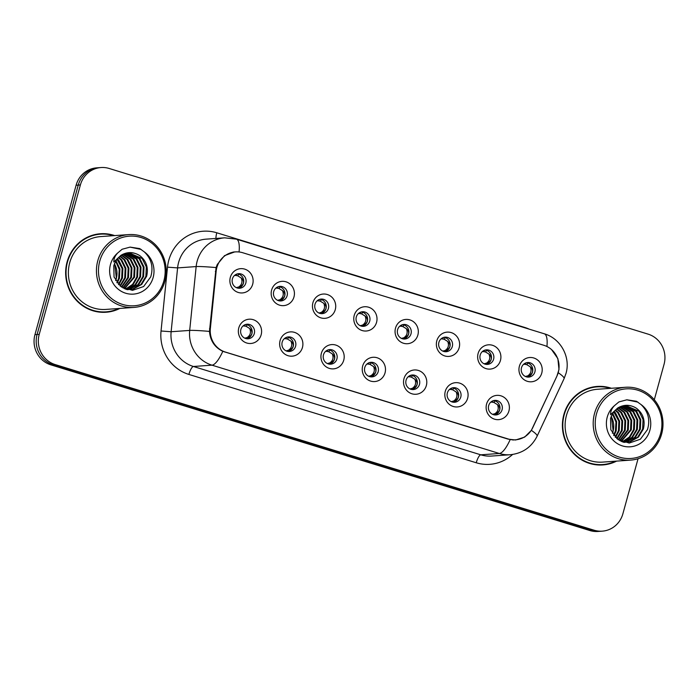 <?xml version="1.0" encoding="UTF-8"?>
<svg xmlns="http://www.w3.org/2000/svg" width="699" height="699" viewBox="0 0 699 699"><rect width="100%" height="100%" fill="white"/><g stroke="black" fill="none" stroke-linecap="round" stroke-linejoin="round"><path stroke-width="1.05" d="M302.449 347.473A12.171 11.63 -94.1 0 1 288.058 355.704A12.171 11.63 -94.1 0 1 280.089 340.596A12.171 11.63 -94.1 0 1 294.489 332.366A12.171 11.63 -94.1 0 1 302.449 347.473M282.186 342.143A7.305 6.981 85.9 0 0 289.412 351.492A7.305 6.981 85.9 0 0 295.598 346.267A7.305 6.981 85.9 0 0 288.372 336.918A7.305 6.981 85.9 0 0 282.186 342.143M343.751 360.168A12.171 11.63 -94.1 0 1 329.351 368.399A12.171 11.63 -94.1 0 1 321.383 353.292A12.171 11.63 -94.1 0 1 335.782 345.061A12.171 11.63 -94.1 0 1 343.751 360.168M323.48 354.839A7.305 6.981 85.9 0 0 330.706 364.179A7.305 6.981 85.9 0 0 336.901 358.963A7.305 6.981 85.9 0 0 329.666 349.614A7.305 6.981 85.9 0 0 323.48 354.839M385.044 372.855A12.171 11.63 -94.1 0 1 370.653 381.095A12.171 11.63 -94.1 0 1 362.685 365.988A12.171 11.63 -94.1 0 1 377.076 357.748A12.171 11.63 -94.1 0 1 385.044 372.855M364.773 367.525A7.305 6.981 85.9 0 0 371.999 376.875A7.305 6.981 85.9 0 0 378.194 371.65A7.305 6.981 85.9 0 0 370.968 362.309A7.305 6.981 85.9 0 0 364.773 367.525M426.346 385.551A12.171 11.63 -94.1 0 1 411.947 393.79A12.171 11.63 -94.1 0 1 403.978 378.675A12.171 11.63 -94.1 0 1 418.378 370.444A12.171 11.63 -94.1 0 1 426.346 385.551M406.075 380.221A7.305 6.981 85.9 0 0 413.301 389.57A7.305 6.981 85.9 0 0 419.487 384.345A7.305 6.981 85.9 0 0 412.261 375.005A7.305 6.981 85.9 0 0 406.075 380.221M467.64 398.247A12.171 11.63 -94.1 0 1 453.24 406.477A12.171 11.63 -94.1 0 1 445.272 391.37A12.171 11.63 -94.1 0 1 459.671 383.139A12.171 11.63 -94.1 0 1 467.64 398.247M447.369 392.917A7.305 6.981 85.9 0 0 454.595 402.266A7.305 6.981 85.9 0 0 460.79 397.041A7.305 6.981 85.9 0 0 453.555 387.692A7.305 6.981 85.9 0 0 447.369 392.917M508.933 410.942A12.171 11.63 -94.1 0 1 494.543 419.173A12.171 11.63 -94.1 0 1 486.574 404.066A12.171 11.63 -94.1 0 1 500.965 395.835A12.171 11.63 -94.1 0 1 508.933 410.942M488.662 405.612A7.305 6.981 85.9 0 0 495.897 414.953A7.305 6.981 85.9 0 0 502.083 409.736A7.305 6.981 85.9 0 0 494.857 400.387A7.305 6.981 85.9 0 0 488.662 405.612M261.155 334.777A12.171 11.63 -94.1 0 1 246.756 343.017A12.171 11.63 -94.1 0 1 238.796 327.901A12.171 11.63 -94.1 0 1 253.187 319.67A12.171 11.63 -94.1 0 1 261.155 334.777M240.884 329.447A7.305 6.981 85.9 0 0 248.11 338.797A7.305 6.981 85.9 0 0 254.305 333.572A7.305 6.981 85.9 0 0 247.079 324.231A7.305 6.981 85.9 0 0 240.884 329.447M293.982 296.926A12.171 11.63 -94.1 0 1 279.583 305.166A12.171 11.63 -94.1 0 1 271.614 290.059A12.171 11.63 -94.1 0 1 286.013 281.819A12.171 11.63 -94.1 0 1 293.982 296.926M273.711 291.597A7.305 6.981 85.9 0 0 280.937 300.946A7.305 6.981 85.9 0 0 287.123 295.721A7.305 6.981 85.9 0 0 279.897 286.38A7.305 6.981 85.9 0 0 273.711 291.597M335.275 309.622A12.171 11.63 -94.1 0 1 320.876 317.862A12.171 11.63 -94.1 0 1 312.907 302.746A12.171 11.63 -94.1 0 1 327.307 294.515A12.171 11.63 -94.1 0 1 335.275 309.622M315.004 304.292A7.305 6.981 85.9 0 0 322.23 313.641A7.305 6.981 85.9 0 0 328.425 308.416A7.305 6.981 85.9 0 0 321.199 299.076A7.305 6.981 85.9 0 0 315.004 304.292M376.569 322.318A12.171 11.63 -94.1 0 1 362.178 330.548A12.171 11.63 -94.1 0 1 354.21 315.441A12.171 11.63 -94.1 0 1 368.6 307.211A12.171 11.63 -94.1 0 1 376.569 322.318M356.298 316.988A7.305 6.981 85.9 0 0 363.532 326.328A7.305 6.981 85.9 0 0 369.719 321.112A7.305 6.981 85.9 0 0 362.493 311.763A7.305 6.981 85.9 0 0 356.298 316.988M417.871 335.013A12.171 11.63 -94.1 0 1 403.472 343.244A12.171 11.63 -94.1 0 1 395.503 328.137A12.171 11.63 -94.1 0 1 409.902 319.897A12.171 11.63 -94.1 0 1 417.871 335.013M397.6 329.683A7.305 6.981 85.9 0 0 404.826 339.024A7.305 6.981 85.9 0 0 411.012 333.807A7.305 6.981 85.9 0 0 403.786 324.458A7.305 6.981 85.9 0 0 397.6 329.683M459.164 347.7A12.171 11.63 -94.1 0 1 444.765 355.94A12.171 11.63 -94.1 0 1 436.805 340.832A12.171 11.63 -94.1 0 1 451.196 332.593A12.171 11.63 -94.1 0 1 459.164 347.7M438.893 342.37A7.305 6.981 85.9 0 0 446.119 351.719A7.305 6.981 85.9 0 0 452.314 346.494A7.305 6.981 85.9 0 0 445.088 337.154A7.305 6.981 85.9 0 0 438.893 342.37M500.458 360.396A12.171 11.63 -94.1 0 1 486.067 368.635A12.171 11.63 -94.1 0 1 478.099 353.519A12.171 11.63 -94.1 0 1 492.498 345.289A12.171 11.63 -94.1 0 1 500.458 360.396M480.187 355.066A7.305 6.981 85.9 0 0 487.421 364.415A7.305 6.981 85.9 0 0 493.608 359.19A7.305 6.981 85.9 0 0 486.382 349.849A7.305 6.981 85.9 0 0 480.187 355.066M541.76 373.091A12.171 11.63 -94.1 0 1 527.361 381.322A12.171 11.63 -94.1 0 1 519.392 366.215A12.171 11.63 -94.1 0 1 533.791 357.984A12.171 11.63 -94.1 0 1 541.76 373.091M521.489 367.761A7.305 6.981 85.9 0 0 528.715 377.102A7.305 6.981 85.9 0 0 534.901 371.885A7.305 6.981 85.9 0 0 527.675 362.536A7.305 6.981 85.9 0 0 521.489 367.761M252.68 284.24A12.171 11.63 -94.1 0 1 238.289 292.47A12.171 11.63 -94.1 0 1 230.321 277.363A12.171 11.63 -94.1 0 1 244.711 269.124A12.171 11.63 -94.1 0 1 252.68 284.24M232.409 278.91A7.305 6.981 85.9 0 0 239.635 288.25A7.305 6.981 85.9 0 0 245.83 283.034A7.305 6.981 85.9 0 0 238.604 273.685A7.305 6.981 85.9 0 0 232.409 278.91M287.193 337.11A7.305 6.981 -94.1 0 1 288.215 351.466M328.486 349.806A7.305 6.981 -94.1 0 1 329.509 364.162M369.788 362.501A7.305 6.981 -94.1 0 1 370.802 376.848M411.082 375.197A7.305 6.981 -94.1 0 1 412.104 389.544M452.375 387.884A7.305 6.981 -94.1 0 1 453.398 402.24M493.677 400.579A7.305 6.981 -94.1 0 1 494.691 414.935M245.891 324.423A7.305 6.981 -94.1 0 1 246.913 338.77M278.718 286.573A7.305 6.981 -94.1 0 1 279.74 300.919M320.011 299.268A7.305 6.981 -94.1 0 1 321.033 313.615M361.313 311.955A7.305 6.981 -94.1 0 1 362.327 326.311M402.607 324.651A7.305 6.981 -94.1 0 1 403.629 339.006M443.9 337.346A7.305 6.981 -94.1 0 1 444.922 351.693M485.202 350.042A7.305 6.981 -94.1 0 1 486.224 364.389M526.496 362.729A7.305 6.981 -94.1 0 1 527.518 377.084M237.424 273.877A7.305 6.981 -94.1 0 1 238.438 288.233M216.148 271.308A21.905 20.935 -94.1 0 1 216.847 267.568A21.905 20.935 -94.1 0 1 235.414 251.902A21.905 20.935 -94.1 0 1 242.763 252.741L543.909 345.306A21.905 20.935 -94.1 0 1 556.937 376.062L532.734 427.701A21.905 20.935 -94.1 0 1 515.478 439.811A21.905 20.935 -94.1 0 1 508.138 438.963L225.384 352.06A21.905 20.935 -94.1 0 1 210.347 328.6L216.148 271.308L215.336 271.369M114.662 235.589A39.345 37.606 85.9 0 0 100.473 233.754A39.345 37.606 85.9 0 0 67.113 261.889A39.345 37.606 85.9 0 0 106.056 312.252A39.345 37.606 85.9 0 0 119.852 308.425M105.103 312.304A39.345 37.606 85.9 0 0 112.618 310.749M611.415 388.277A39.345 37.606 85.9 0 0 597.226 386.442A39.345 37.606 85.9 0 0 563.866 414.577A39.345 37.606 85.9 0 0 602.809 464.94A39.345 37.606 85.9 0 0 616.605 461.113M601.856 464.992A39.345 37.606 85.9 0 0 609.371 463.437M551.607 349.657L557.863 358.596L558.982 369.518L556.876 376.263L531.362 430.348L524.661 437.093L515.609 439.994L508.182 439.155L222.806 351.326C214.742 347.42 210.294 340.78 209.464 331.405L216.087 267.577L217.275 264.484L224.528 255.651L234.864 251.858M654.299 399.758L664.05 364.354A24.343 23.259 85.9 0 0 648.113 334.139L109.175 168.476A24.343 23.259 85.9 0 0 101.014 167.542L96.733 167.847A24.343 23.259 85.9 0 0 76.104 185.252L34.95 334.646A24.343 23.259 85.9 0 0 50.887 364.861L589.825 530.524L591.966 530.366A24.343 23.259 85.9 0 0 600.126 531.301A24.343 23.259 85.9 0 1 591.966 530.366L53.028 364.712L591.966 530.366L594.106 530.218A24.343 23.259 85.9 0 0 602.267 531.153A24.343 23.259 85.9 0 0 622.896 513.748L638.047 458.745M34.95 334.646L37.091 334.498A24.343 23.259 85.9 0 0 53.028 364.712A24.343 23.259 85.9 0 1 37.091 334.498L78.244 185.104L37.091 334.498L39.231 334.34A24.343 23.259 85.9 0 0 55.169 364.563L594.106 530.218M98.874 167.699A24.343 23.259 85.9 0 0 78.244 185.104A24.343 23.259 85.9 0 1 98.874 167.699M101.014 167.542A24.343 23.259 85.9 0 0 80.385 184.947L39.231 334.34M603.927 387.001A39.345 37.606 85.9 0 0 596.273 386.521M107.174 234.314A39.345 37.606 85.9 0 0 99.52 233.833M589.825 530.524A24.343 23.259 85.9 0 0 597.986 531.458L602.267 531.153M234.453 275.502L235.677 274.593M237.04 273.991L235.886 275.476L234.978 275.441M235.886 275.476L237.669 275.773L238.883 274.209M241.216 277.949C242.745 281.723 241.915 284.729 238.726 286.974C241.251 286.258 242.806 285 243.383 283.182C243.82 281.348 243.095 279.6 241.216 277.949L237.669 275.773M236.323 287.639L238.726 286.974M242.929 326.049L244.152 325.14M245.515 324.528L244.362 326.014L243.453 325.979M244.362 326.014L246.144 326.319L247.359 324.747M249.683 328.495C251.221 332.261 250.391 335.275 247.201 337.521C249.735 336.804 251.282 335.537 251.858 333.711C252.295 331.876 251.57 330.138 249.683 328.495L246.144 326.319M244.799 338.185L247.201 337.521M275.756 288.198L276.97 287.289M278.342 286.677L277.18 288.171L276.271 288.128M277.18 288.171L278.962 288.469L280.177 286.896M282.51 290.644C284.039 294.419 283.209 297.424 280.019 299.67C282.553 298.954 284.1 297.687 284.676 295.878C285.113 294.034 284.397 292.296 282.51 290.644L278.962 288.469M277.617 300.334L280.019 299.67M317.049 300.893L318.272 299.985M319.635 299.373L318.482 300.858L317.573 300.823M318.482 300.858L320.256 301.164L321.479 299.591M323.803 303.331C325.341 307.106 324.511 310.12 321.322 312.366C323.847 311.649 325.393 310.382 325.97 308.565C326.416 306.73 325.69 304.982 323.803 303.331L320.256 301.164M318.919 313.021L321.322 312.366M358.342 313.589L359.566 312.68M360.929 312.069L359.775 313.554L358.867 313.519M359.775 313.554L361.558 313.86L362.772 312.287M365.105 316.027C366.634 319.801 365.804 322.807 362.615 325.061C365.14 324.345 366.695 323.078 367.272 321.26C367.709 319.426 366.984 317.678 365.105 316.027L361.558 313.86M360.212 325.717L362.615 325.061M399.645 326.276L400.859 325.367M402.231 324.764L401.077 326.25L400.16 326.215M401.077 326.25L402.851 326.547L404.066 324.983M406.399 328.722C407.928 332.497 407.106 335.503 403.908 337.748C406.442 337.032 407.989 335.773 408.566 333.956C409.002 332.121 408.286 330.374 406.399 328.722L402.851 326.547M401.506 338.412L403.908 337.748M284.231 338.744L285.445 337.835M286.808 337.224L285.655 338.709L284.746 338.674M285.655 338.709L287.438 339.015L288.652 337.442M290.985 341.182C292.514 344.957 291.684 347.971 288.495 350.216C291.029 349.5 292.584 348.224 293.152 346.407C293.589 344.572 292.864 342.833 290.985 341.182L287.438 339.015M286.092 350.872L288.495 350.216M325.524 351.431L326.748 350.522M328.111 349.919L326.957 351.405L326.049 351.37M326.957 351.405L328.731 351.702L329.954 350.138M332.278 353.877C333.816 357.652 332.986 360.658 329.797 362.903C332.322 362.187 333.877 360.92 334.445 359.103C334.882 357.268 334.166 355.529 332.278 353.877L328.731 351.702M327.394 363.567L329.797 362.903M366.818 364.127L368.041 363.218M369.404 362.606L368.251 364.1L367.342 364.057M368.251 364.1L370.033 364.397L371.248 362.825M373.572 366.573C375.11 370.348 374.28 373.353 371.09 375.599C373.624 374.882 375.171 373.616 375.747 371.798C376.184 369.963 375.459 368.216 373.572 366.573L370.033 364.397M368.688 376.263L371.09 375.599M113.596 235.668A38.943 37.222 85.9 0 0 100.499 234.156L98.594 234.296A38.943 37.222 85.9 0 0 92.015 235.388M100.499 234.156A38.943 37.222 85.9 0 0 67.488 262.003A38.943 37.222 85.9 0 0 106.03 311.85A38.943 37.222 85.9 0 0 118.778 308.504M128.756 234.593L100.673 236.585A36.505 34.898 85.9 0 0 69.725 262.693A36.505 34.898 85.9 0 0 105.855 309.421L133.937 307.42A36.505 34.898 85.9 0 0 164.885 281.313A36.505 34.898 85.9 0 0 128.756 234.593A36.505 34.898 85.9 0 0 97.799 260.692A36.505 34.898 85.9 0 0 133.937 307.42M163.872 280.823A34.889 33.342 85.9 0 0 141.041 237.511A34.889 33.342 85.9 0 0 99.765 261.12A34.889 33.342 85.9 0 0 122.605 304.432A34.889 33.342 85.9 0 0 163.872 280.823M139.817 255.677A18.34 17.527 85.9 0 0 129.088 252.776C121.512 253.641 116.401 257.983 113.762 265.812L114.059 277.04L121.172 286.765L132.46 290.373L143.627 286.529L150.731 276.856C153.588 267.167 151.447 258.84 144.3 251.876L139.748 248.591L130.119 247.114L122.133 249.246L117.843 252.863C115.152 255.546 113.797 258.595 113.797 261.994L120.971 255.301C127.244 251.596 133.526 251.719 139.817 255.677C146.371 260.797 148.642 267.673 146.633 276.297L141.696 284.414L133.509 288.975L130.503 289.456L125.392 289.071M116.017 260.727L119.905 268.975L119.433 278.228L117.249 282.99M115.667 261.295L119.214 269.386L118.681 278.289L116.855 282.457M117.415 258.822L118.725 260.159L122.875 268.512L122.456 278.019L118.813 284.755M117.065 259.25L122.115 268.565L121.696 278.071L118.428 284.353M118.847 257.311L121.748 259.941L125.89 268.294L125.479 277.8L120.333 286.127M118.489 257.66L120.997 259.993L125.138 268.346L124.719 277.853L119.957 285.812M120.298 256.087L124.772 259.731L128.913 268.084L128.502 277.59L121.809 287.202M119.931 256.376L124.02 259.783L128.162 268.136L127.742 277.643L121.443 286.957M121.757 255.109L127.795 259.512L131.936 267.866L131.526 277.372L123.225 288.058M121.39 255.336L127.043 259.565L131.185 267.918L130.765 277.424L122.875 287.866M123.234 254.314L130.818 259.294L134.959 267.647L134.54 277.154L124.571 288.731M122.867 254.497L130.058 259.355L134.208 267.7L133.789 277.215L124.247 288.573M124.728 253.702L133.841 259.084L137.983 267.437L137.563 276.944L133.221 284.467L125.925 289.185M124.352 253.842L133.081 259.137L137.222 267.49L136.812 276.996L132.6 284.371L125.54 289.106M126.222 253.239L136.864 258.866L141.006 267.219L140.586 276.725L135.658 284.843L127.463 289.403M125.846 253.344L136.104 258.918L140.246 267.271L139.835 276.778L135.047 284.755L127.078 289.36M127.734 252.933L139.887 258.656L144.029 267.001L143.61 276.516L138.682 284.633L128.983 289.491M128.607 289.552L127.48 289.666M127.358 252.994L139.127 258.709L143.269 267.062L142.858 276.568L137.921 284.685L128.607 289.482M128.232 289.552L127.192 289.683M128.869 252.793L142.15 258.49L146.292 266.843L145.873 276.35L140.945 284.467L132.749 289.028L130.128 289.473M130.503 289.456L126.344 289.421M114.653 263.296L116.41 278.447L115.632 280.57M115.606 280.526A18.34 17.527 85.9 0 0 116.314 278.455A18.34 17.527 85.9 0 0 114.426 263.829M97.449 311.833A38.943 37.222 85.9 0 0 104.125 311.981L106.03 311.85M130.023 247.123L141.207 249.464M610.341 388.356A38.943 37.222 85.9 0 0 597.252 386.844L595.347 386.984A38.943 37.222 85.9 0 0 588.759 388.076M597.252 386.844A38.943 37.222 85.9 0 0 564.233 414.69A38.943 37.222 85.9 0 0 602.783 464.538A38.943 37.222 85.9 0 0 615.531 461.191M625.5 387.272L597.427 389.273A36.505 34.898 85.9 0 0 566.47 415.381A36.505 34.898 85.9 0 0 602.608 462.109L630.69 460.108A36.505 34.898 85.9 0 0 661.638 434A36.505 34.898 85.9 0 0 625.5 387.272A36.505 34.898 85.9 0 0 594.552 413.38A36.505 34.898 85.9 0 0 630.69 460.108M660.625 433.511A34.889 33.342 85.9 0 0 637.785 390.199A34.889 33.342 85.9 0 0 596.518 413.808A34.889 33.342 85.9 0 0 619.358 457.12A34.889 33.342 85.9 0 0 660.625 433.511M636.571 408.365A18.34 17.527 85.9 0 0 625.841 405.464C618.257 406.329 613.154 410.671 610.515 418.5L610.812 429.728L617.925 439.453L629.205 443.061L640.38 439.217L647.484 429.544C650.341 419.854 648.2 411.528 641.053 404.564L636.492 401.278L626.872 399.802L618.886 401.934L614.587 405.551C611.896 408.233 610.55 411.283 610.542 414.682L617.724 407.989C623.997 404.284 630.28 404.406 636.571 408.365C643.124 413.485 645.395 420.361 643.386 428.985L638.449 437.102L630.253 441.663L622.145 441.759M612.761 413.415L616.649 421.663L616.186 430.916L614.002 435.678M612.42 413.983L615.959 422.074L615.426 430.977L613.608 435.145M614.168 411.51L615.478 412.847L619.62 421.2L619.209 430.706L615.566 437.443M613.818 411.938L618.868 421.252L618.449 430.759L615.181 437.041M615.601 409.998L618.501 412.628L622.643 420.981L622.224 430.488L617.086 438.815M615.234 410.348L617.75 412.681L621.892 421.034L621.472 430.54L616.71 438.5M617.042 408.775L621.525 412.419L625.666 420.763L625.247 430.278L618.554 439.889M616.684 409.064L620.764 412.471L624.915 420.824L624.495 430.331L618.196 439.645M618.51 407.797L624.548 412.2L628.689 420.553L628.27 430.06L619.978 440.746M618.143 408.024L623.788 412.253L627.929 420.606L627.519 430.112L619.629 440.553M619.987 407.001L627.571 411.982L631.713 420.335L631.293 429.841L621.324 441.418M619.62 407.185L626.811 412.043L630.952 420.387L630.542 429.894L620.992 441.261M621.472 406.39L630.594 411.772L634.736 420.125L634.316 429.632L629.965 437.155L622.669 441.873M621.105 406.53L629.834 411.825L633.976 420.178L633.556 429.684L629.353 437.058L622.285 441.794M622.975 405.927L633.609 411.554L637.759 419.907L637.339 429.413L632.403 437.53L624.207 442.091M622.599 406.032L632.857 411.606L636.999 419.959L636.579 429.466L631.8 437.443L623.823 442.048M624.487 405.621L636.632 411.344L640.773 419.688L640.363 429.195L635.426 437.321L625.736 442.179M625.36 442.24L624.233 442.353M624.102 405.682L635.88 411.396L640.022 419.75L639.602 429.256L634.675 437.373L625.352 442.17M624.985 442.24L623.945 442.371M625.622 405.481L638.903 411.178L643.045 419.531L642.626 429.037L637.698 437.155L629.502 441.716L626.872 442.161M627.256 442.135L623.097 442.109M611.398 415.984L613.163 431.134L612.385 433.258M612.359 433.214A18.34 17.527 85.9 0 0 613.058 431.143A18.34 17.527 85.9 0 0 611.179 416.517M594.202 464.52A38.943 37.222 85.9 0 0 600.878 464.669L602.783 464.538M626.776 399.811L637.951 402.152M440.938 338.971L442.161 338.063M443.524 337.451L442.371 338.945L441.462 338.901M442.371 338.945L444.145 339.242L445.368 337.669M447.692 341.418C449.23 345.192 448.4 348.198 445.211 350.444C447.736 349.727 449.282 348.46 449.859 346.652C450.305 344.808 449.579 343.069 447.692 341.418L444.145 339.242M442.808 351.108L445.211 350.444M482.231 351.667L483.455 350.758M484.818 350.147L483.664 351.632L482.756 351.597M483.664 351.632L485.447 351.938L486.661 350.365M488.994 354.105C490.523 357.879 489.693 360.894 486.504 363.139C489.029 362.423 490.584 361.156 491.161 359.338C491.598 357.504 490.881 355.756 488.994 354.105L485.447 351.938M484.101 363.795L486.504 363.139M523.534 364.362L524.748 363.454M526.12 362.842L524.966 364.328L524.049 364.293M524.966 364.328L526.74 364.633L527.963 363.061M530.288 366.8C531.817 370.575 530.995 373.581 527.797 375.835C530.331 375.118 531.878 373.851 532.455 372.034C532.9 370.199 532.175 368.452 530.288 366.8L526.74 364.633M525.395 376.49L527.797 375.835M408.12 376.822L409.334 375.913M410.706 375.302L409.544 376.787L408.635 376.752M409.544 376.787L411.327 377.093L412.541 375.52M414.874 379.26C416.403 383.035 415.573 386.049 412.384 388.294C414.918 387.578 416.473 386.311 417.041 384.485C417.478 382.65 416.753 380.911 414.874 379.26L411.327 377.093M409.981 388.959L412.384 388.294M449.413 389.518L450.637 388.609M452 387.997L450.846 389.483L449.938 389.448M450.846 389.483L452.62 389.789L453.843 388.216M456.167 391.956C457.705 395.73 456.875 398.736 453.686 400.99C456.211 400.274 457.766 398.998 458.343 397.181C458.771 395.346 458.055 393.607 456.167 391.956L452.62 389.789M451.283 401.645L453.686 400.99M490.707 402.205L491.93 401.296M493.293 400.693L492.14 402.178L491.231 402.143M492.14 402.178L493.922 402.475L495.137 400.911M497.47 404.651C498.999 408.426 498.169 411.431 494.979 413.677C497.513 412.96 499.06 411.694 499.636 409.876C500.073 408.041 499.348 406.302 497.47 404.651L493.922 402.475M492.577 414.341L494.979 413.677M225.384 352.06L224.912 352.086M210.347 328.6L209.534 328.661M508.138 438.963L507.666 438.998M512.577 454.481A40.568 38.768 -94.1 0 1 476.246 462.764L188.887 374.437A40.568 38.768 -94.1 0 1 161.041 331.003L167.507 267.158A40.568 38.768 -94.1 0 1 216.786 232.784L524.643 327.412A8.117 2.237 -72.9 0 0 524.565 327.726M524.643 327.412A40.568 38.768 -94.1 0 1 529.318 329.194M188.887 374.437A8.117 2.237 -72.9 0 1 193.413 366.486L211.972 365.166A32.451 31.018 -94.1 0 1 189.691 330.417L196.157 266.572A32.451 31.018 -94.1 0 1 197.197 261.033A32.451 31.018 -94.1 0 1 224.702 237.826L206.144 239.145A32.451 31.018 85.9 0 0 178.629 262.352A32.451 31.018 85.9 0 0 177.598 267.9L171.133 331.737A32.451 31.018 85.9 0 0 193.413 366.486L480.763 454.813A32.451 31.018 85.9 0 0 491.642 456.054L510.209 454.734A32.451 31.018 -94.1 0 1 499.331 453.485L211.972 365.166A28.397 7.829 -72.9 0 0 222.806 351.326M216.087 267.577A28.397 1.494 5.8 0 0 196.157 266.572L177.598 267.9L167.507 267.158M546.933 346.512A28.397 7.829 -72.9 0 0 544.285 333.79L236.428 239.163A28.397 7.829 107.1 0 1 239.067 251.981M510.156 439.654A28.397 7.829 107.1 0 1 499.331 453.485L480.763 454.813A8.117 2.237 -72.9 0 0 476.246 462.764M531.362 430.348A28.397 4.211 25.1 0 1 537.094 436.22C531.493 447.238 522.529 453.406 510.209 454.734M161.041 331.003L171.133 331.737L189.691 330.417A28.397 1.494 5.8 0 1 209.464 331.405M558.239 372.742A28.397 4.211 25.1 0 1 564.067 378.683L537.094 436.22M80.385 184.947L76.104 185.252M55.169 364.563L50.887 364.861M216.786 232.784A8.117 2.237 -72.9 0 0 215.974 238.446M117.843 252.863A23.207 22.185 85.9 0 0 110.494 264.414A23.207 22.185 85.9 0 0 125.689 293.231A23.207 22.185 85.9 0 0 153.142 277.529A23.207 22.185 85.9 0 0 144.3 251.876M614.587 405.551A23.207 22.185 85.9 0 0 607.248 417.102A23.207 22.185 85.9 0 0 622.442 445.918A23.207 22.185 85.9 0 0 649.895 430.217A23.207 22.185 85.9 0 0 641.053 404.564M515.478 439.811L512.778 440.003M235.414 251.902L233.064 252.068M564.067 378.683L565.972 373.511C570.873 357.276 560.729 338.447 544.285 333.79M236.428 239.163L224.702 237.826"/></g></svg>
